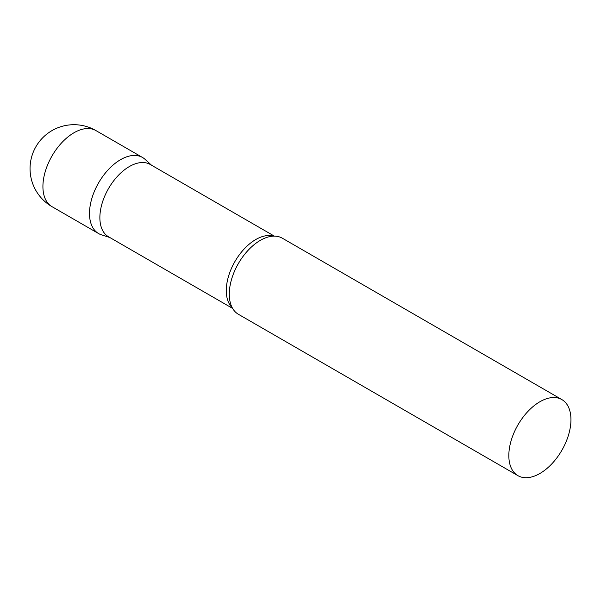 <?xml version="1.0" encoding="UTF-8"?>
<svg xmlns="http://www.w3.org/2000/svg" width="601" height="601" viewBox="0 0 601 601"><rect width="100%" height="100%" fill="white"/><g stroke="black" fill="none" stroke-linecap="round" stroke-linejoin="round"><path stroke-width="0.9" d="M52.017 206.669L98.602 233.571A43.926 25.362 -60 0 1 91.87 198.368A43.926 25.362 -60 0 1 120.568 159.663A43.926 25.362 -60 0 1 142.535 157.485L95.942 130.59A43.926 43.926 0 0 0 30.05 168.633A43.926 43.926 0 0 0 52.017 206.669A43.926 25.362 -60 0 1 42.919 186.565A43.926 25.362 -60 0 1 73.976 132.761A43.926 25.362 -60 0 1 95.942 130.59M274.349 236.125L150.242 164.471A41.732 24.093 120 0 0 118.081 175.657A41.732 24.093 120 0 0 99.871 217.652A41.732 24.093 120 0 0 108.511 236.756L232.617 308.403M151.55 165.23L145.096 159.363A43.926 25.362 120 0 0 110.494 167.416A43.926 25.362 120 0 0 89.504 213.46A43.926 25.362 120 0 0 101.516 234.856L109.818 237.508M561.852 399.582L282.305 238.184A43.926 25.362 120 0 0 266.761 237.425A43.926 25.362 120 0 0 229.281 294.159A43.926 25.362 120 0 0 229.95 301.184A43.926 25.362 120 0 0 238.379 314.27L517.927 475.661A43.926 25.362 120 0 0 551.778 463.897A43.926 25.362 120 0 0 570.95 419.686A43.926 25.362 120 0 0 561.852 399.582A43.926 25.362 120 0 0 528.001 411.347A43.926 25.362 120 0 0 508.829 455.558A43.926 25.362 120 0 0 517.927 475.661M273.568 236.14A41.732 24.093 120 0 0 242.631 250.692A41.732 24.093 120 0 0 226.276 290.636A41.732 24.093 120 0 0 232.234 307.72"/></g></svg>
